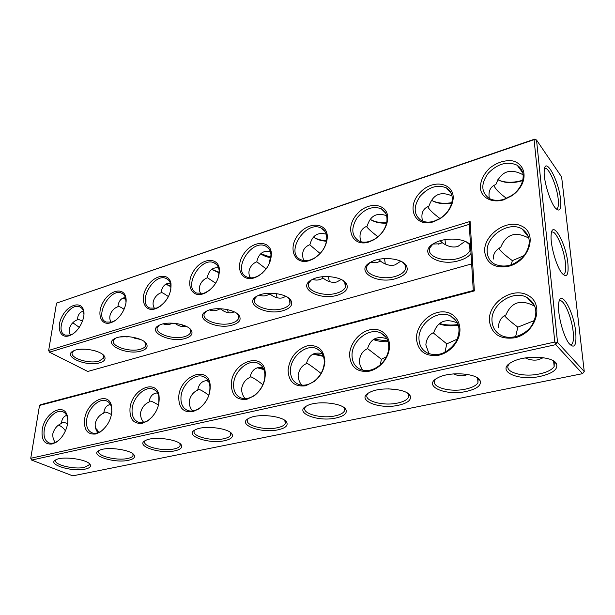 <?xml version="1.0" encoding="UTF-8"?>
<svg xmlns="http://www.w3.org/2000/svg" width="615" height="615" viewBox="0 0 615 615"><rect width="100%" height="100%" fill="white"/><g stroke="black" fill="none" stroke-linecap="round" stroke-linejoin="round"><path stroke-width="0.92" d="M69.018 335.805C59.678 338.888 56.011 326.603 62.592 315.503C68.872 304.248 81.403 301.004 83.579 310.383C85.785 317.986 78.92 331.408 70.902 335.044L69.018 335.805M72.778 333.96L70.202 335.106L65.275 335.129C53.505 331.247 68.811 301.688 79.804 306.908C81.695 307.7 82.956 309.307 83.586 311.728L83.932 314.442M82.472 321.199C79.635 319.723 78.005 319.2 77.559 319.631L77.836 316.879C78.812 313.604 80.68 311.697 83.432 311.182M77.306 319.869C72.209 321.453 66.628 328.964 70.51 335.006M471.659 263.904L87.768 371.46L49.469 352.18L48.662 350.45L56.526 303.118L534.081 139.636L554.815 342.032L30.75 458.283L39.521 405.454L474.357 290.91L470.098 221.446L48.662 350.45L49.469 352.18L469.26 224.352L470.098 221.446M416.455 338.88C415.901 325.366 429.847 311.275 443.354 311.859C456.983 312.043 464.517 327.48 456.96 341.094L455.454 343.57C451.133 349.643 445.598 353.525 438.833 355.224C425.495 356.892 418.039 351.442 416.455 338.88M349.581 355.124C349.574 343.493 360.006 331.154 371.283 329.54C382.576 327.687 391.524 337.45 389.18 349.797C388.05 355.562 385.251 360.59 380.793 364.887C377.326 368.085 373.528 370.176 369.392 371.16C357.215 372.621 350.619 367.278 349.581 355.124M508.943 266.195C494.891 268.678 486.811 263.92 484.697 251.942C483.106 234.938 507.49 218.071 522.281 226.405C537.794 234.092 528.915 261.198 508.943 266.195M129.988 408.483C131.495 389.426 156.218 377.979 159.008 395.53C160.031 405.739 156.225 414.218 147.585 420.983L142.388 423.266C133.639 424.15 129.504 419.222 129.988 408.483M42.204 429.816C44.303 413.188 63.975 401.987 67.296 415.878C69.879 423.904 63.952 437.834 55.942 442.385L52.083 443.999C44.534 444.683 41.243 439.956 42.204 429.816M178.765 396.629C179.864 376.003 208.047 364.687 210.13 384.598C210.745 394.353 206.971 402.464 198.806 408.937L192.679 411.727C183.224 412.719 178.588 407.691 178.765 396.629M84.578 419.515C86.415 401.772 108.363 390.394 111.523 405.962C112.837 416.416 109.024 425.126 100.099 432.091L95.64 433.998C87.53 434.774 83.84 429.947 84.578 419.515M489.425 321.145C487.726 302.78 513.095 285.944 528.569 295.684C544.798 304.763 535.611 333.484 514.77 337.789C500.11 339.695 491.662 334.145 489.425 321.145M288.074 370.069C289.665 357.899 295.969 349.843 306.985 345.899C318.055 344.377 324.02 349.566 324.858 361.482C324.32 369.269 320.915 375.865 314.634 381.269L305.655 385.789C294.5 387.081 288.643 381.838 288.074 370.069M231.317 383.86C231.893 361.32 264.473 350.458 265.28 373.205C265.373 382.207 261.706 389.733 254.279 395.783L246.938 399.266C236.683 400.403 231.478 395.268 231.317 383.86M110.685 322.767C100.529 326.119 96.347 313.089 103.466 301.565C110.254 289.865 123.83 287.128 125.821 297.422C127.751 305.255 120.963 318.109 112.853 321.891L110.685 322.767M309.337 260.629C294.416 265.519 287.443 248.076 298.283 234.661C308.584 220.846 328.026 222.361 327.303 237.582C326.442 246.507 321.837 253.588 313.481 258.83L309.337 260.629M155.226 308.838C144.125 312.497 139.359 298.598 147.139 286.636C154.549 274.459 169.317 272.384 171.001 283.707C171.431 293.786 167.011 301.819 157.724 307.808L155.226 308.838M202.935 293.916C190.758 297.921 185.338 283.031 193.917 270.6C202.081 257.908 218.217 256.716 219.409 269.193C219.494 279.064 214.981 286.897 205.856 292.694L202.935 293.916M254.172 277.888C240.734 282.3 234.576 266.241 244.163 253.326C253.265 240.088 270.954 240.05 271.384 253.834C271.046 263.335 266.456 270.861 257.624 276.419L254.172 277.888M368.908 241.995C352.218 247.445 344.346 228.334 356.785 214.412C368.639 199.998 390.01 203.634 387.55 220.424C386.12 228.472 381.6 234.907 373.982 239.727L368.908 241.995M433.437 221.807C414.579 227.942 405.746 206.74 420.299 192.357C434.213 177.343 457.614 183.947 452.486 202.373C450.518 209.115 446.298 214.604 439.825 218.84L433.437 221.807M503.554 199.875C492.238 203.073 482.329 198.33 480.476 189.205C479.961 181.74 483.021 174.722 489.671 168.156C497.097 162.337 504.8 159.923 512.779 160.922C522.435 163.336 526.724 173.169 522.335 183.608C520.113 188.359 516.677 192.387 512.026 195.685L503.554 199.875M79.919 349.289L85.916 349.212M96.055 351.142L95.264 350.888M103.066 354.786L103.651 358.076L99.115 361.043C89.09 364.326 69.111 357.915 72.401 352.287L73.692 350.811M79.274 327.357L72.824 322.767M83.525 311.49L83.125 311.236M120.063 336.959L128.181 336.628M124.115 309.214C120.409 306.947 118.38 306.055 118.026 306.539L117.849 306.754C112.676 308.369 107.11 316.041 111.207 322.252M469.26 224.352L473.273 290.526L474.357 290.91M39.521 405.454L40.782 404.624L473.273 290.526M30.75 458.283L31.603 460.066L72.755 475.849L582.528 373.674L584.25 371.529L561.626 176.966L536.526 140.012L557.544 342.363L555.722 344.654L31.603 460.066L30.75 458.283M584.25 371.529L557.544 342.363L554.815 342.032L555.722 344.654L582.528 373.674M534.596 139.151L534.081 139.636L536.526 140.012L534.596 139.151L56.526 303.118M418.984 339.18C419.345 345.745 422.29 350.427 427.832 353.225C437.888 356.708 446.897 353.464 454.869 343.501L456.253 341.233C461.281 329.886 459.39 321.468 450.587 315.987C437.803 309.014 417.862 323.867 418.984 339.18M352.026 355.409C352.172 362.135 354.963 366.809 360.382 369.438C367.17 371.952 373.958 370.268 380.762 364.38C384.852 360.436 387.427 355.824 388.472 350.527C389.61 342.148 387.035 336.297 380.731 332.976C369.215 327.042 351.549 341.025 352.026 355.409M487.211 252.281C487.68 257.631 490.209 261.606 494.798 264.219C505.253 268.355 515.109 265.419 524.364 255.417C531.529 244.24 530.768 235.414 522.081 228.949C508.79 220.554 485.289 236.552 487.211 252.281M158.785 404.055L158.87 396.806C158.032 392.908 156.102 390.348 153.089 389.141C145.232 385.728 133.209 397.052 132.148 408.714C131.556 415.594 133.586 420.06 138.229 422.098C141.35 423.135 144.733 422.505 148.369 420.206L152.243 416.916M67.873 420.599L67.358 417.208C66.512 414.356 64.959 412.519 62.699 411.696C56.073 408.998 45.718 419.338 44.249 430.016C43.373 436.835 45.041 441.147 49.254 442.954C51.575 443.676 54.128 443.223 56.918 441.578L58.771 440.271M180.995 396.867C180.564 403.763 182.786 408.291 187.644 410.459C191.319 411.727 195.263 410.966 199.46 408.183C206.963 402.241 210.438 394.784 209.869 385.813C209.131 381.185 206.994 378.117 203.457 376.626C194.855 372.759 181.779 384.644 180.995 396.867M111.892 412.142L111.484 407.276C110.623 403.955 108.893 401.795 106.295 400.803C99.092 397.782 87.96 408.591 86.677 419.73C85.939 426.595 87.784 430.977 92.212 432.899C94.887 433.76 97.816 433.229 100.991 431.292L103.612 429.301M492.038 321.476C492.623 327.818 495.698 332.461 501.279 335.421C510.642 340.18 524.964 335.644 531.821 325.466C538.425 313.496 536.864 304.187 527.14 297.537C512.918 289.258 490.109 305.078 492.038 321.476M290.441 370.338C290.388 377.156 292.986 381.8 298.252 384.267C303.61 386.22 309.168 385.013 314.903 380.631C320.676 375.673 323.805 369.607 324.297 362.45C324.32 355.701 321.791 351.104 316.717 348.659C306.308 343.554 290.48 356.762 290.441 370.338M233.608 384.114C233.362 390.986 235.768 395.583 240.842 397.89C245.231 399.45 249.875 398.512 254.764 395.076C261.59 389.518 264.957 382.599 264.873 374.327C264.381 368.769 262.028 365.049 257.831 363.165C248.383 358.745 234.054 371.252 233.608 384.114M115.036 320.592L111.838 322.075L106.272 322.06C93.741 317.724 109.893 287.474 121.609 293.186C123.753 294.124 125.137 295.984 125.752 298.759L125.99 302.396M310.26 259.953C306.67 261.037 303.487 260.937 300.72 259.645C284.491 252.688 306.055 219.593 321.23 228.127C324.966 230.148 326.811 233.7 326.773 238.774C325.981 246.976 321.753 253.48 314.073 258.3L310.26 259.953M160.377 306.178L156.333 308.146L150.014 308.084C136.661 303.233 153.819 272.268 166.311 278.541C168.748 279.664 170.263 281.824 170.839 285.029L170.801 289.926M209.254 290.488L203.996 293.224L196.777 293.109C182.54 287.651 200.897 255.971 214.228 262.897C217.026 264.242 218.663 266.772 219.14 270.492L218.494 277.15M262.467 272.975L258.346 275.851L255.171 277.204C252.065 278.141 249.306 278.072 246.899 277.004C231.694 270.854 251.497 238.459 265.726 246.131C268.947 247.768 270.708 250.759 270.992 255.087L268.886 264.519M369.746 241.326C365.548 242.587 361.858 242.433 358.683 240.872C351.511 235.76 350.927 228.15 356.931 218.033C364.549 208.754 372.652 205.656 381.246 208.754C385.605 211.283 387.481 215.534 386.873 221.508C385.559 228.903 381.4 234.815 374.404 239.25L369.746 241.326M434.159 221.162C429.232 222.63 424.927 222.407 421.252 220.508C413.657 214.85 413.211 206.855 419.914 196.516C428.34 187.114 437.142 184.223 446.336 187.844C451.471 191.081 453.255 196.239 451.671 203.304C449.857 209.5 445.983 214.543 440.033 218.433L434.159 221.162M504.146 199.245C498.311 200.974 493.261 200.659 489.01 198.322C480.991 192.041 480.776 183.631 488.356 173.092C497.766 163.605 507.375 160.976 517.184 165.22C523.342 169.517 524.749 175.875 521.405 184.308C519.36 188.667 516.2 192.364 511.934 195.393L504.146 199.245M99.884 362.742C86.331 367.17 61.354 356.077 73.746 350.781C81.403 346.783 101.744 350.619 104.55 356.5C105.949 359.268 104.389 361.343 99.884 362.742M140.389 339.403L134.808 338.281L132.848 337.204M117.849 306.754L118.334 304.11C119.525 300.035 121.893 297.852 125.437 297.575M125.906 299.643L123.115 298.067M144.84 342.025L145.624 345.853C144.902 347.306 143.195 348.428 140.512 349.212C129.957 352.649 110.131 346.13 113.56 340.157L115.036 338.458M337.581 295.162C318.847 301.173 295.623 287.128 312.566 279.348C322.275 274.198 342.048 276.612 346.253 283.415C348.989 288.443 346.099 292.363 337.581 295.162M396.091 278.526C376.019 284.937 353.402 270.216 371.537 261.736C381.723 256.294 401.403 258.231 406.023 265.088C409.229 270.761 405.923 275.243 396.091 278.526M471.021 253.442C468.776 256.555 464.863 258.923 459.282 260.56C437.742 267.417 415.84 251.981 435.282 242.71C445.837 237.036 465.171 238.266 470.506 244.939M141.289 350.973C126.867 355.662 102.098 344.046 115.251 338.358C123.269 334.16 143.51 337.827 146.531 343.931C148.107 347.037 146.362 349.382 141.289 350.973M185.453 338.411C170.094 343.393 145.594 331.216 159.569 325.097C167.98 320.684 188.105 324.128 191.365 330.447C193.156 333.945 191.18 336.605 185.453 338.411M232.67 324.989C216.28 330.286 192.126 317.525 206.994 310.913C215.819 306.27 235.822 309.43 239.358 315.949C241.403 319.9 239.174 322.906 232.67 324.989M283.254 310.606C265.742 316.241 242.01 302.857 257.862 295.7C267.118 290.81 287.005 293.639 290.857 300.32C293.209 304.771 290.672 308.2 283.254 310.606M323.221 355.601L313.704 353.817M387.865 340.979L373.912 339.211M458.144 324.566C451.356 325.45 445.137 325.104 439.479 323.513M263.497 368.723L258.415 367.524M540.331 376.349C517.453 381.569 494.706 370.491 512.218 361.92C524.534 354.94 552.885 356.047 556.429 363.657C558.359 369.115 552.993 373.351 540.331 376.349M466.347 391.432C445.076 396.306 421.652 385.59 437.911 377.771C449.334 371.329 476.94 373.121 480.046 380.485C481.714 385.259 477.148 388.903 466.347 391.432M398.451 405.262C378.64 409.828 354.624 399.489 369.746 392.347C380.378 386.381 407.414 388.718 410.174 395.806C411.627 399.973 407.722 403.125 398.451 405.262M335.928 418.008C317.455 422.282 292.925 412.327 307.008 405.777C316.925 400.234 343.539 403.025 346.007 409.805C347.291 413.449 343.931 416.178 335.928 418.008M278.157 429.777C260.906 433.798 235.945 424.212 249.098 418.2C258.361 413.042 284.637 416.178 286.874 422.643C288.012 425.834 285.106 428.209 278.157 429.777M224.613 440.686C208.485 444.461 183.162 435.259 195.47 429.716C204.142 424.896 230.156 428.317 232.193 434.459C233.216 437.257 230.686 439.333 224.613 440.686M174.86 450.826C159.754 454.377 134.147 445.529 145.678 440.417C153.812 435.912 179.611 439.541 181.487 445.375C182.394 447.828 180.187 449.65 174.86 450.826M128.497 460.274C114.329 463.625 88.499 455.123 99.33 450.388C106.964 446.167 132.586 449.957 134.316 455.477C135.139 457.645 133.201 459.244 128.497 460.274M85.201 469.099C71.886 472.259 45.894 464.094 56.088 459.697C63.26 455.73 88.729 459.636 90.328 464.863C91.074 466.777 89.367 468.192 85.201 469.099M560.557 199.375C558.751 180.187 544.936 155.334 544.229 170.716C543.322 179.957 550.002 202.158 555.483 208.178C559.727 212.367 561.418 209.438 560.557 199.375M567.868 263.235C568.821 274.874 566.892 278.249 562.064 273.36C556.444 266.833 550.133 244.693 551.14 234.992C552.032 218.694 565.931 242.81 567.868 263.235M575.694 331.916C576.739 345.369 574.548 349.251 569.113 343.562C563.409 336.497 557.528 314.419 558.651 304.302C559.758 287.113 573.618 310.275 575.694 331.916M326.588 240.773C321.376 240.465 316.994 239.243 313.435 237.106C316.74 239.504 321.099 240.888 326.511 241.249M386.674 222.684C380.431 222.984 375.073 221.961 370.622 219.601M451.833 202.643C444.484 203.896 438.003 203.273 432.383 200.782M522.812 180.157L522.097 180.395C513.748 182.863 506.114 182.87 499.196 180.403M125.829 299.144L123.438 297.952M170.978 286.275L166.081 284.053M219.224 272.353L211.76 269.347M270.946 257.247L260.768 253.734M429.039 353.725L425.841 344.954C426.464 338.727 429.109 334.575 433.783 332.5C437.911 321.214 445.821 318.047 457.506 323.013M362.888 370.253C360.713 367.555 359.529 364.388 359.352 360.759C360.175 354.74 362.888 350.711 367.509 348.697C370.568 338.888 377.026 335.582 386.889 338.773M493.291 259.076C493.061 254.026 495.544 250.082 500.748 247.238C506.253 234.007 515.662 231.009 528.977 238.251M143.649 422.297C141.412 419.745 140.381 416.578 140.543 412.788C141.873 407.468 144.717 403.894 149.076 402.056L149.499 399.865C150.79 395.437 153.442 393.139 157.463 392.954M55.312 442.416C53.374 440.048 52.559 437.119 52.867 433.637C54.351 428.617 57.195 425.226 61.408 423.481L61.931 420.522C62.784 417.754 64.36 416.048 66.666 415.394M192.595 410.974C190.266 408.345 189.136 405.093 189.212 401.218C190.45 395.737 193.279 392.055 197.699 390.179L198.045 388.519C199.606 383.007 202.965 380.393 208.124 380.654M97.993 432.745C95.894 430.277 94.964 427.225 95.202 423.574C96.617 418.4 99.469 414.925 103.751 413.134L104.243 410.513C105.296 406.984 107.364 404.985 110.446 404.516M498.319 327.718C498.704 321.276 501.256 316.994 505.968 314.865C511.565 301.811 521.212 298.967 534.912 306.332M301.788 385.136C299.459 382.415 298.244 379.148 298.137 375.319C299.121 369.484 301.896 365.579 306.447 363.611L306.478 363.465C308.784 355.009 314.042 351.726 322.252 353.61M245.177 398.643C242.802 395.952 241.61 392.662 241.595 388.765C242.717 383.107 245.523 379.324 250.013 377.395L250.228 376.411C252.119 369.577 256.34 366.632 262.874 367.562M303.649 260.545C301.189 252.611 303.287 247.307 309.945 244.632L309.975 244.486C312.389 235.384 317.794 231.947 326.204 234.184M154.58 308.553C150.337 302.157 155.872 294.416 161.084 292.778L161.507 290.557C162.937 285.545 165.889 283.069 170.363 283.146M200.897 293.801C196.592 287.197 202.081 279.494 207.293 277.834L207.624 276.158C209.323 270.023 212.967 267.241 218.548 267.825M250.474 277.849C246.2 271.046 251.65 263.52 256.793 261.821L256.993 260.829C259.015 253.349 263.474 250.251 270.346 251.535M360.836 241.703C358.66 233.823 360.767 228.634 367.163 226.128C370.284 215.719 376.757 212.244 386.581 215.688M422.536 221.108C420.721 213.528 422.859 208.539 428.947 206.148C433.022 194.363 440.709 190.965 452.025 195.939M489.34 198.507C488.087 191.327 490.263 186.66 495.859 184.508C501.148 171.155 510.25 167.926 523.157 174.821M163.175 323.874C165.958 324.835 168.733 324.782 171.5 323.721L172.969 323.159M168.441 296.591C163.851 293.447 161.43 292.11 161.168 292.586L161.099 292.686M343.101 280.555L344.738 282.27L345.376 287.32C344.123 289.857 341.264 291.794 336.782 293.124C323.759 297.253 304.802 290.518 308.845 282.931L311.282 280.04M402.302 261.99L404.401 263.989C405.769 265.834 406.038 267.725 405.2 269.67C403.755 272.622 400.45 274.867 395.291 276.396C381.554 280.724 362.881 274.013 367.078 265.98L369.792 262.713M466.316 241.887L468.953 244.124C470.59 246.138 470.929 248.268 469.983 250.497C468.284 253.941 464.456 256.547 458.483 258.338C443.992 262.866 425.626 256.232 429.962 247.737L432.96 244.055L439.64 243.786L442.239 242.679L440.179 240.773M189.412 328.325L190.097 329.24L190.45 332.769C189.628 334.429 187.698 335.705 184.669 336.597C173.553 340.187 153.904 333.584 157.478 327.242L159.17 325.297M237.083 313.589L238.02 314.749L238.436 318.724C237.498 320.638 235.314 322.091 231.878 323.106C220.162 326.873 200.713 320.192 204.441 313.458L206.363 311.228M288.181 297.706L289.434 299.144L289.942 303.618C288.865 305.816 286.367 307.492 282.454 308.645C270.108 312.589 250.889 305.87 254.771 298.721L256.947 296.176M323.505 356.4L312.974 354.155M388.119 341.748C382.507 341.902 377.595 341.171 373.367 339.565M458.375 325.289C451.141 326.296 444.691 325.827 439.033 323.882M208.539 381.415L206.163 380.662M263.85 369.554L257.339 367.793M58.602 425.165C61.285 426.172 63.56 428.086 65.451 430.923M552.701 360.475L554.253 362.189L554.161 366.54C551.916 369.83 547.019 372.29 539.478 373.928C522.904 377.633 503.608 372.067 508.597 364.749L509.389 363.68M476.863 377.525L478.063 378.994L477.955 382.845C476.079 385.636 471.928 387.727 465.486 389.118C449.88 392.639 430.246 386.989 434.982 380.085L435.743 379.078M407.461 393.093L408.352 394.3L408.245 397.697C406.669 400.088 403.125 401.872 397.598 403.056C382.884 406.4 362.935 400.711 367.416 394.215L368.124 393.285M343.677 407.353L344.331 408.299L344.223 411.297C342.901 413.341 339.849 414.871 335.075 415.886C321.199 419.069 300.95 413.38 305.194 407.276L305.832 406.446M284.86 420.437L285.222 423.789C284.092 425.549 281.455 426.864 277.304 427.748C264.219 430.769 243.694 425.111 247.707 419.384L248.275 418.646M230.441 432.476L230.656 435.305C229.695 436.827 227.396 437.972 223.775 438.733C211.414 441.608 190.65 436.004 194.448 430.631L194.94 429.993M179.934 443.592L180.049 445.96C179.219 447.282 177.212 448.281 174.022 448.95C162.352 451.687 141.373 446.152 144.971 441.109L145.386 440.563M132.932 453.87L132.963 455.846C132.248 456.999 130.488 457.875 127.674 458.467C116.635 461.066 95.479 455.623 98.892 450.895L99.23 450.434M90.328 464.863L89.09 463.433L89.06 465.048L84.378 467.354C73.938 469.829 52.636 464.479 55.873 460.043L56.15 459.666M556.237 208.992L556.813 208.862C558.32 207.924 558.781 204.649 558.189 199.029C556.89 185.63 548.326 166.05 544.69 168.502L544.513 168.602M551.547 232.355L551.801 232.201C555.653 229.749 564.032 248.867 565.416 262.905C566.092 269.401 565.546 273.198 563.786 274.29L563.009 274.421M559.212 301.081L559.542 300.889C563.578 298.452 571.689 316.979 573.149 331.6C573.918 339.111 573.28 343.508 571.235 344.777L570.236 344.884M386.581 223.145C379.855 223.437 374.397 222.153 370.199 219.309M451.725 203.081C443.607 204.449 436.858 203.496 431.484 200.229M522.719 180.549L521.582 180.933C512.357 183.562 504.454 183.147 497.866 179.695M171.008 286.775L165.881 284.161M219.209 272.845L211.652 269.432M270.892 257.731C266.695 257.032 263.305 255.717 260.722 253.78M433.183 332.846L446.782 343.87L444.945 352.257M467.692 374.489L464.755 375.465C461.196 376.188 457.445 375.673 453.501 373.905M504.492 315.787C507.536 319.031 511.98 322.814 517.838 327.142L515.608 336.72M446.782 343.87L457.268 339.119M367.532 348.574L381.431 359.252L380.208 364.887M397.92 389.733L388.188 388.857M381.431 359.252L386.389 356.769M511.165 264.896L512.349 260.66C506.691 256.47 502.686 253.049 500.333 250.405L498.911 248.345M517.838 327.142L534.466 320.5M512.349 260.66L524.318 255.479M149.107 401.833L149.553 401.264C150.667 400.696 153.658 401.995 158.524 405.162M197.815 389.518L197.945 389.41C199.26 388.995 202.904 390.94 208.862 395.26M61.408 423.481L62.269 422.628C63.114 422.167 64.898 422.528 67.612 423.704M103.751 413.134L104.435 412.311C105.396 411.75 107.763 412.511 111.523 414.595M95.471 427.794L98.8 432.437M250.182 376.603C252.227 377.041 256.47 379.747 262.897 384.721M543.276 357.707L538.163 359.783C534.058 360.613 529.784 359.998 525.348 357.938M306.593 362.996C309.729 364.772 314.542 368.239 321.038 373.397M331.57 403.34L330.293 403.171M312.681 279.295C315.249 280.34 317.878 280.332 320.584 279.279L323.159 278.195L322.275 276.758M341.179 279.479L336.935 281.916C333.399 282.892 329.617 282.2 325.581 279.848L323.159 278.195M320.146 253.503L309.683 244.755M370.445 262.321L377.848 262.213L380.439 261.114L378.978 259.292M377.933 236.767C371.552 231.84 367.747 228.403 366.517 226.451M185.884 326.188L185.653 326.265C183.308 326.919 180.725 326.565 177.889 325.197L174.821 323.305M209.438 309.96C212.198 311.021 214.981 311.006 217.802 309.914L220.27 308.692M215.704 283.207L207.324 277.642M234.2 311.851L232.624 312.497C229.949 313.243 227.027 312.797 223.845 311.167L220.339 308.868M259.161 295.139C261.844 296.222 264.581 296.23 267.371 295.139L269.931 294.07L269.524 293.209M266.18 268.909L256.801 261.767M285.814 296.322L282.923 297.745C279.863 298.598 276.542 298.052 272.968 296.099L269.931 294.07M400.757 261.198L395.084 264.873C390.963 265.995 386.635 265.127 382.084 262.267L380.439 261.114M439.94 218.494C433.052 213.313 429.009 209.4 427.794 206.755M465.078 241.318L457.844 246.469C453.024 247.768 448.051 246.669 442.915 243.163L442.239 242.679M506.537 198.376C499.342 193.148 495.175 188.874 494.037 185.538M182.686 326.565L182.055 324.743M97.085 429.601L96.248 429.923M329.325 281.585L328.379 276.565M277.142 297.775L276.143 293.547M385.305 263.989L384.521 258.592M228.365 312.72L227.473 309.591M445.521 244.762L444.983 239.65M83.586 311.728L83.579 310.383M71.94 334.406L70.902 335.044M79.804 306.908L81.095 307.638M103.866 356.5L103.651 358.076M126.851 337.028L128.166 336.636M456.253 341.233L456.96 341.094M454.869 343.501L455.454 343.57M388.472 350.527L389.18 349.797M380.762 364.38L380.793 364.887M158.87 396.806L159.008 395.53M148.369 420.206L147.585 420.983M67.358 417.208L67.296 415.878M56.918 441.578L55.942 442.385M209.869 385.813L210.13 384.598M199.46 408.183L198.806 408.937M111.484 407.276L111.523 405.962M100.991 431.292L100.099 432.091M324.297 362.45L324.858 361.482M314.903 380.631L314.634 381.269M264.873 374.327L265.28 373.205M254.764 395.076L254.279 395.783M125.752 298.759L125.821 297.422M113.829 321.261L112.853 321.891M326.773 238.774L327.303 237.582M314.073 258.3L313.481 258.83M170.839 285.029L171.001 283.707M158.632 307.193L157.724 307.808M219.14 270.492L219.409 269.193M206.678 292.102L205.856 292.694M270.992 255.087L271.384 253.834M258.346 275.851L257.624 276.419M386.873 221.508L387.55 220.424M374.404 239.25L373.982 239.727M451.671 203.304L452.486 202.373M440.033 218.433L439.825 218.84M521.405 184.308L522.335 183.608M103.405 355.278L104.55 356.5M121.609 293.186L123.208 294.162M145.84 343.962L145.624 345.853M450.587 315.987L456.891 321.853M380.731 332.976L385.713 336.951M522.081 228.949L528.7 237.198M153.089 389.141L154.796 390.025M62.699 411.696L63.691 412.142M203.457 376.626L205.702 377.902M106.295 400.803L107.594 401.426M527.14 297.537L534.842 306.132M316.717 348.659L320.569 351.365M257.831 363.165L260.775 365.018M321.23 228.127L324.843 231.317M166.311 278.541L168.287 279.848M214.228 262.897L216.657 264.642M265.726 246.131L268.701 248.491M381.246 208.754L385.551 213.051M446.336 187.844L451.356 193.617M517.184 165.22L522.819 172.892M170.178 324.113L171.5 323.721M145.325 342.709L146.531 343.931M344.738 282.27L346.253 283.415M404.401 263.989L406.023 265.088M468.953 244.124L470.513 245.054M190.097 329.24L191.365 330.447M238.02 314.749L239.358 315.949M289.434 299.144L290.857 300.32M554.253 362.189L556.429 363.657M478.063 378.994L480.046 380.485M408.352 394.3L410.174 395.806M344.331 408.299L346.007 409.805M285.222 423.789L285.322 421.175L286.874 422.643M230.733 432.975L232.193 434.459M180.11 443.899L181.487 445.375M133.017 454.024L134.316 455.477M477.686 378.417L477.955 382.845M408.152 393.961L408.245 397.697M563.286 274.421L563.786 274.29M180.21 444.153L180.049 445.96M61.469 422.828L62.269 422.628M89.229 463.795L89.06 465.048M103.835 412.457L104.435 412.311M230.802 433.129L230.656 435.305M133.14 454.347L132.963 455.846M554.161 366.54L553.638 361.359M570.605 344.915L571.235 344.777M344.254 408.16L344.223 411.297M345.407 283.454L345.376 287.32M319.246 279.679L320.584 279.279M376.511 262.605L377.848 262.213M190.658 330.509L190.45 332.769M216.472 310.314L217.802 309.914M238.62 316.018L238.436 318.724M266.041 295.538L267.371 295.139M290.072 300.381L289.942 303.618M405.093 265.088L405.2 269.67M438.303 244.186L439.64 243.786M469.652 245.108L469.983 250.497M556.421 208.977L556.813 208.862"/></g></svg>
